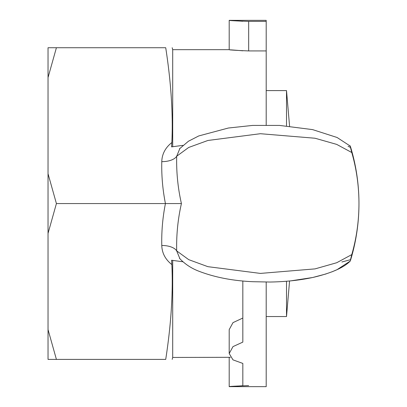 <?xml version="1.0" encoding="UTF-8"?>
<svg xmlns="http://www.w3.org/2000/svg" width="407" height="407" viewBox="0 0 407 407"><rect width="100%" height="100%" fill="white"/><g stroke="black" fill="none" stroke-linecap="round" stroke-linejoin="round"><path stroke-width="0.61" d="M182.926 145.365L171.55 146.871L171.851 142.521C173.153 114.24 171.113 82.641 165.72 47.731C174.42 47.731 174.42 47.731 165.72 47.731C174.42 47.731 174.42 47.731 165.72 47.731L48.036 47.731L48.036 359.401L165.72 359.401C174.42 359.401 174.42 359.401 165.72 359.401C174.42 359.401 174.42 359.401 165.72 359.401C171.113 324.491 173.153 292.892 171.851 264.611L171.55 260.261L182.936 261.767M56.41 47.731L48.036 77.554M48.036 173.743L56.41 203.566L48.036 233.389M48.036 329.578L56.41 359.401M350.295 261.029L350.305 260.999A194.79 194.79 0 0 0 358.964 203.566C358.918 221.149 356.522 238.166 351.775 254.614L350.422 260.002M350.305 260.999A194.79 194.79 0 0 0 358.964 203.566C358.918 185.984 356.522 168.966 351.775 152.518C349.186 142.664 350.702 146.779 350.437 147.426L350.569 147.848M350.422 147.131L350.437 147.426M179.925 258.796L176.694 250.895C176.312 234.829 177.89 219.052 181.42 203.566C177.89 188.08 176.312 172.303 176.694 156.237L188.675 147.466L207.901 140.471L260.373 133.71L315.038 138.238L336.696 144.393L351.775 152.518M351.77 254.614L336.706 262.734L315.059 268.885L260.409 273.412L207.875 266.666L188.716 259.651L176.694 250.895A15.583 7.789 179.3 0 0 161.777 245.487C162.006 253.088 165.364 259.463 171.861 264.601M350.279 261.029L337.098 269.638L331.858 271.886M348.056 146.276L350.279 147.334M350.422 259.717L341.849 262.001M181.42 203.566L56.41 203.566M172.176 359.401L172.7 357.453L172.7 260.338M172.7 146.795L172.7 49.679L172.176 47.731M172.7 357.453L230.393 357.305M248.667 385.612C227.187 386.309 221.886 387.235 242.826 385.704L242.826 363.426L232.992 359.869L229.192 353.541L229.192 329.619L232.997 322.634L242.826 318.04M266.198 125.066L266.198 50.921L248.667 50.921C227.187 50.086 221.886 48.982 242.826 50.809M179.925 148.336L176.694 156.237A15.583 7.789 0.7 0 1 161.777 161.645C161.462 175.732 162.683 189.708 165.43 203.566C162.683 217.424 161.462 231.4 161.777 245.487M229.192 20.35L266.198 20.35L266.198 21.388L248.667 21.388C227.187 20.691 221.886 19.765 242.826 21.296L229.192 20.35L229.192 49.679L172.7 49.679M266.198 21.388L266.198 50.921M229.192 357.453L229.192 386.65L242.826 385.704M266.198 282.061L266.198 386.65L229.192 386.65M242.826 280.978L242.826 342.109L232.992 346.611L229.192 353.541M289.575 126.155L286.508 90.588L266.198 90.588M286.508 281.247L286.508 316.544L289.575 280.978M286.508 125.885L286.508 90.588M171.861 142.531C165.364 147.67 162.006 154.044 161.777 161.645M248.667 21.388L248.667 50.921M358.964 203.566A194.79 194.79 0 0 0 350.305 146.133A194.79 194.79 0 0 1 358.964 203.566M179.553 258.374C184.824 264.011 191.244 268.284 198.825 271.199C214.647 277.284 232.606 280.789 252.701 281.705L270.014 282.036C285.485 281.786 299.806 280.25 312.983 277.432C331.425 273.107 343.864 267.638 350.29 261.019M349.506 145.401L350.29 146.108M290.832 280.855L312.627 277.513L326.114 273.926M179.863 258.73L179.482 258.308M179.482 148.825L179.863 148.407M179.553 148.758L188.472 141.219L198.743 135.943L228.352 128.022L252.589 125.422L279.538 125.417L312.627 129.619L337.098 137.495L350.285 146.108M286.508 316.544L266.198 316.544"/></g></svg>
